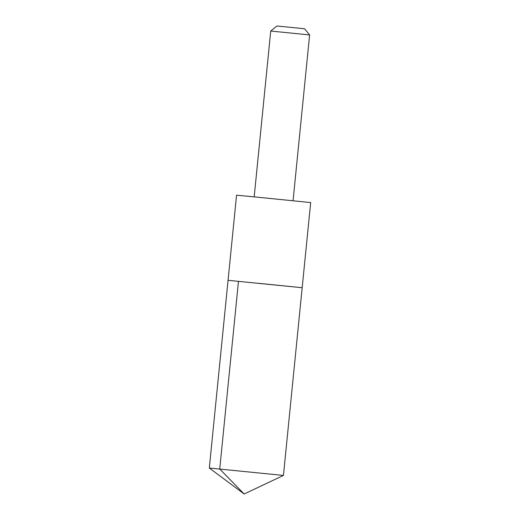 <?xml version="1.0" encoding="UTF-8"?>
<svg xmlns="http://www.w3.org/2000/svg" width="520" height="520" viewBox="0 0 520 520"><rect width="100%" height="100%" fill="white"/><g stroke="black" fill="none" stroke-linecap="round" stroke-linejoin="round"><path stroke-width="0.78" d="M258.538 283.303L302.178 287.722L228.059 280.319L209.319 468.032L283.445 475.429L302.178 287.722L258.538 283.303M228.059 280.319L236.561 195.175L267.039 198.153L310.681 202.572L302.178 287.722M270.731 31.051L309.621 34.931L304.564 28.762L290.739 27.359L276.906 26L270.731 31.051L254.183 196.879L293.065 200.785M309.621 34.931L293.065 200.759M238.466 281.314L219.726 469.027L244.16 494L283.445 475.429M244.16 494L209.319 468.032"/></g></svg>
